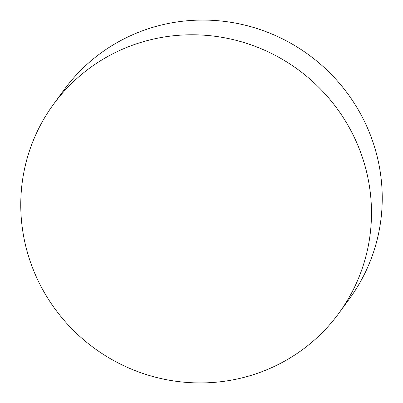 <?xml version="1.0" encoding="UTF-8"?>
<svg xmlns="http://www.w3.org/2000/svg" width="403" height="403" viewBox="0 0 403 403"><rect width="100%" height="100%" fill="white"/><g stroke="black" fill="none" stroke-linecap="round" stroke-linejoin="round"><path stroke-width="0.6" d="M39.726 283.969A176.836 172.575 36.2 0 1 53.367 104.493A176.836 172.575 36.2 0 1 352.519 133.746A176.836 172.575 36.2 0 1 338.878 313.222A176.836 172.575 36.2 0 1 39.726 283.969M338.878 313.222L349.633 298.507A176.836 172.575 -143.8 0 0 363.274 119.031A176.836 172.575 -143.8 0 0 64.122 89.778L53.367 104.493"/></g></svg>
